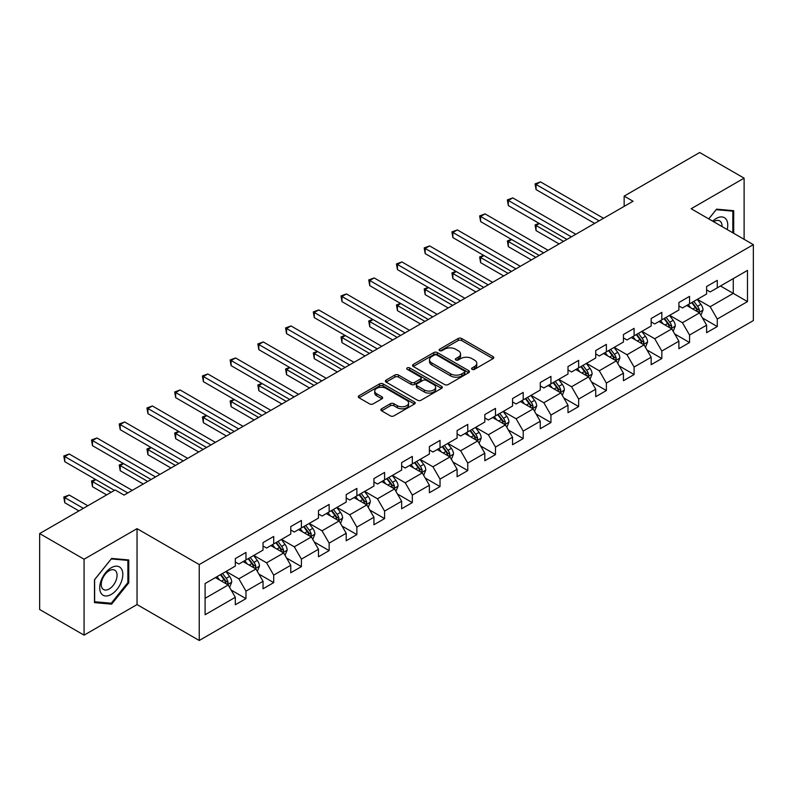 <?xml version="1.0" encoding="UTF-8"?>
<svg xmlns="http://www.w3.org/2000/svg" width="793" height="793" viewBox="0 0 793 793"><rect width="100%" height="100%" fill="white"/><g stroke="black" fill="none" stroke-linecap="round" stroke-linejoin="round"><path stroke-width="1.19" d="M472.083 369.34A1.725 1.001 0 0 0 474.521 369.34L493.058 358.634A2.468 1.427 0 0 0 493.781 357.633A2.468 1.427 0 0 0 493.058 356.622L461.655 338.492A2.468 1.427 0 0 0 458.166 338.492L439.629 349.198A1.725 1.001 0 0 0 439.124 349.901A1.725 1.001 0 0 0 439.629 350.605A1.725 1.001 0 0 0 442.078 350.605L444.476 349.227A7.89 4.56 0 0 1 455.638 349.227L458.255 350.734A7.89 4.56 0 0 1 460.564 353.956A7.89 4.56 0 0 1 458.255 357.177L455.856 358.565A1.725 1.001 0 0 0 455.351 359.269A1.725 1.001 0 0 0 455.856 359.972A1.725 1.001 0 0 0 458.295 359.972L460.693 358.585A7.89 4.56 0 0 1 471.865 358.585L474.482 360.101A7.89 4.56 0 0 1 476.791 363.323A7.89 4.56 0 0 1 474.482 366.544L472.083 367.932A1.725 1.001 0 0 0 471.577 368.636A1.725 1.001 0 0 0 472.083 369.34L472.083 367.932M381.592 408.791A2.468 1.427 0 0 0 380.868 409.803A2.468 1.427 0 0 0 381.592 410.804L390.394 415.889A2.468 1.427 0 0 0 393.883 415.889L414.471 404.014A2.468 1.427 0 0 0 415.195 403.003A2.468 1.427 0 0 0 414.471 401.992L383.069 383.871A2.468 1.427 0 0 0 379.579 383.871L359.001 395.747A2.468 1.427 0 0 0 358.277 396.758A2.468 1.427 0 0 0 359.001 397.769L369.637 403.905A2.468 1.427 0 0 0 373.126 403.905L381.939 398.82A2.468 1.427 0 0 0 382.662 397.818A2.468 1.427 0 0 0 381.939 396.807L376.665 393.764A6.602 3.806 0 0 1 374.732 391.068A6.602 3.806 0 0 1 378.806 387.549A6.602 3.806 0 0 1 385.993 388.372L406.66 400.306A6.602 3.806 0 0 1 408.593 403.003A6.602 3.806 0 0 1 404.519 406.522A6.602 3.806 0 0 1 397.333 405.699L393.883 403.706A2.468 1.427 0 0 0 390.394 403.706L381.592 408.791L381.592 410.804M137.04 528.653L84.078 559.224L39.65 533.58L39.65 609.5L84.078 635.153L137.04 604.573L199.241 640.486L199.241 564.566L137.04 528.653L137.04 604.573M744.112 239.317L744.112 178.157L691.149 208.737L753.35 244.65L199.241 564.566M744.112 178.157L699.684 152.514L624.15 196.119L624.15 206.378M39.65 533.58L115.183 489.975L124.065 495.1L633.042 201.244L624.15 196.119M444.645 384.575A2.468 1.427 0 0 0 448.134 384.575L468.722 372.69A2.468 1.427 0 0 0 469.446 371.679A2.468 1.427 0 0 0 468.722 370.678L437.32 352.548A2.468 1.427 0 0 0 433.83 352.548L413.252 364.433A2.468 1.427 0 0 0 412.529 365.434A2.468 1.427 0 0 0 413.252 366.445L444.645 384.575M407.919 369.716A1.725 1.001 0 0 1 409.674 369.954L409.674 367.902L441.592 386.33A2.468 1.427 0 0 1 442.316 387.341A2.468 1.427 0 0 1 441.592 388.352L421.014 400.237A2.468 1.427 0 0 1 417.524 400.237L386.122 382.107L394.934 377.062L394.934 375L386.122 380.095A2.468 1.427 0 0 0 385.398 381.096A2.468 1.427 0 0 0 386.122 382.107L386.122 380.095M394.934 377.062A2.468 1.427 0 0 1 398.423 377.062L398.423 375A2.468 1.427 0 0 0 394.934 375M398.423 375L411.161 382.355A2.468 1.427 0 0 0 414.64 382.355L420.488 378.985A2.468 1.427 0 0 0 421.212 377.974A2.468 1.427 0 0 0 420.488 376.972L407.235 369.31A1.725 1.001 0 0 1 406.73 368.606A1.725 1.001 0 0 1 407.79 367.684A1.725 1.001 0 0 1 409.674 367.902M199.241 640.486L753.35 320.57L753.35 244.65M231.14 590.061L245.979 598.626L245.979 591.132L263.038 581.289L263.038 588.773L273.704 582.617L273.704 575.133L290.763 565.28L290.763 572.774L301.419 566.618L301.419 559.124L318.479 549.271L318.479 556.765L329.145 550.61L329.145 543.116L346.204 533.273L346.204 540.757L356.87 534.601L356.87 527.117L373.929 517.264L373.929 524.758L384.595 518.592L384.595 511.108L401.654 501.255L401.654 508.749L412.32 502.593L412.32 495.1L429.38 485.247L429.38 492.74L440.036 486.585L440.036 479.091L457.105 469.248L457.105 476.732L467.761 470.576L467.761 463.092L484.82 453.239L484.82 460.733L495.486 454.577L495.486 447.083L512.546 437.23L512.546 444.724L523.211 438.569L523.211 431.075L540.271 421.232L540.271 428.716L550.937 422.56L550.937 415.076L567.996 405.223L567.996 412.707L578.652 406.551L578.652 399.067L595.721 389.214L595.721 396.708L606.377 390.553L606.377 383.059L623.437 373.206L623.437 380.699L634.103 374.544L634.103 367.05L651.162 357.207L651.162 364.691L661.828 358.535L661.828 351.051L678.887 341.198L678.887 348.692L689.553 342.536L689.553 335.042L706.613 325.189L706.613 332.683L717.278 326.528L717.278 319.034L747.482 301.598L747.482 270.403L733.267 278.611L733.267 293.38L747.482 301.598M245.979 598.626L235.313 604.781L235.313 597.298L205.1 614.734L205.1 583.539L235.313 566.103L235.313 558.609L245.979 552.453L245.979 559.947L263.038 550.094L263.038 542.61L273.704 536.445L273.704 543.939L290.763 534.085L290.763 526.602L301.419 520.446L301.419 527.93L318.479 518.087L318.479 510.593L329.145 504.437L329.145 511.931L346.204 502.078L346.204 494.584L356.87 488.429L356.87 495.922L373.929 486.069L373.929 478.585L384.595 472.43L384.595 479.914L401.654 470.071L401.654 462.577L412.32 456.421L412.32 463.905L429.38 454.062L429.38 446.568L440.036 440.412L440.036 447.906L457.105 438.053L457.105 430.559L467.761 424.404L467.761 431.898L484.82 422.045L484.82 414.561L495.486 408.405L495.486 415.889L512.546 406.046L512.546 398.552L523.211 392.396L523.211 399.89L540.271 390.037L540.271 382.543L550.937 376.388L550.937 383.881L567.996 374.028L567.996 366.544L578.652 360.379L578.652 367.873L595.721 358.02L595.721 350.536L606.377 344.38L606.377 351.864L623.437 342.021L623.437 334.527L634.103 328.371L634.103 335.865L651.162 326.012L651.162 318.518L661.828 312.363L661.828 319.857L678.887 310.004L678.887 302.52L689.553 296.364L689.553 303.848L706.613 294.005L706.613 286.511L717.278 280.355L717.278 287.839L747.482 270.403M243.134 561.583L255.931 568.977L238.871 578.821L226.074 571.436M235.313 561.999L238.871 564.051L245.979 559.947M238.871 578.821L245.979 591.132M255.931 568.977L263.038 581.289M270.859 545.584L283.656 552.969L266.587 562.822L253.8 555.427M263.038 545.99L266.587 548.042L273.704 543.939M266.587 562.822L273.704 575.133M283.656 552.969L290.763 565.28M298.574 529.575L311.371 536.96L294.312 546.813L281.515 539.428M290.763 529.982L294.312 532.034L301.419 527.93M294.312 546.813L301.419 559.124M311.371 536.96L318.479 549.271M326.3 513.567L339.097 520.961L322.037 530.804L309.24 523.42M318.479 513.983L322.037 516.035L329.145 511.931M322.037 530.804L329.145 543.116M339.097 520.961L346.204 533.273M354.025 497.568L366.822 504.953L349.763 514.796L336.966 507.411M346.204 497.974L349.763 500.026L356.87 495.922M349.763 514.796L356.87 527.117M366.822 504.953L373.929 517.264M381.75 481.559L394.547 488.944L377.488 498.797L364.691 491.402M373.929 481.966L377.488 484.017L384.595 479.914M377.488 498.797L384.595 511.108M394.547 488.944L401.654 501.255M409.475 465.55L422.272 472.935L405.203 482.788L392.416 475.404M401.654 465.957L405.203 468.009L412.32 463.905M405.203 482.788L412.32 495.1M422.272 472.935L429.38 485.247M437.201 449.542L449.988 456.937L432.928 466.78L420.131 459.395M429.38 449.958L432.928 452.01L440.036 447.906M432.928 466.78L440.036 479.091M449.988 456.937L457.105 469.248M464.916 433.543L477.713 440.928L460.654 450.781L447.857 443.386M457.105 433.949L460.654 436.001L467.761 431.898M460.654 450.781L467.761 463.092M477.713 440.928L484.82 453.239M492.641 417.534L505.438 424.919L488.379 434.772L475.582 427.387M484.82 417.941L488.379 419.993L495.486 415.889M488.379 434.772L495.486 447.083M505.438 424.919L512.546 437.23M520.367 401.526L533.164 408.91L516.104 418.763L503.307 411.379M512.546 401.942L516.104 403.994L523.211 399.89M516.104 418.763L523.211 431.075M533.164 408.91L540.271 421.232M548.092 385.517L560.889 392.912L543.829 402.755L531.032 395.37M540.271 385.933L543.829 387.985L550.937 383.881M543.829 402.755L550.937 415.076M560.889 392.912L567.996 405.223M575.817 369.518L588.604 376.903L571.545 386.756L558.748 379.361M567.996 369.925L571.545 371.976L578.652 367.873M571.545 386.756L578.652 399.067M588.604 376.903L595.721 389.214M603.532 353.509L616.33 360.894L599.27 370.747L586.473 363.363M595.721 353.916L599.27 355.968L606.377 351.864M599.27 370.747L606.377 383.059M616.33 360.894L623.437 373.206M631.258 337.501L644.055 344.896L626.995 354.739L614.198 347.354M623.437 337.917L626.995 339.969L634.103 335.865M626.995 354.739L634.103 367.05M644.055 344.896L651.162 357.207M658.983 321.502L671.78 328.887L654.721 338.74L641.924 331.345M651.162 321.908L654.721 323.96L661.828 319.857M654.721 338.74L661.828 351.051M671.78 328.887L678.887 341.198M686.708 305.493L699.505 312.878L682.446 322.731L669.649 315.346M678.887 305.9L682.446 307.952L689.553 303.848M682.446 322.731L689.553 335.042M699.505 312.878L706.613 325.189M720.47 285.995L733.267 293.38L710.161 306.722L697.374 299.338M706.613 289.901L710.161 291.953L717.278 287.839M710.161 306.722L717.278 319.034M84.078 559.224L84.078 635.153M205.1 598.318L228.206 584.976L215.409 577.591M228.206 584.976L235.313 597.298M702.439 317.963L717.278 326.528M674.714 333.962L689.553 342.536M646.989 349.971L661.828 358.535M619.264 365.979L634.103 374.544M591.538 381.978L606.377 390.553M563.813 397.987L578.652 406.551M536.098 413.996L550.937 422.56M508.372 430.004L523.211 438.569M480.647 446.003L495.486 454.577M452.922 462.012L467.761 470.576M425.197 478.02L440.036 486.585M397.481 494.019L412.32 502.593M369.756 510.028L384.595 518.592M342.031 526.037L356.87 534.601M314.306 542.045L329.145 550.61M286.58 558.044L301.419 566.618M258.865 574.053L273.704 582.617M733.713 233.311L733.713 210.69L716.565 209.164L708.744 218.898M94.476 602.621L111.625 604.157L128.773 582.815L128.773 559.957L111.625 558.421L94.476 579.752L94.476 602.621M127.881 582.31L128.773 582.815M109.811 603.106L111.625 604.157M472.767 369.588L474.482 368.596A7.89 4.56 0 0 0 476.791 365.375L476.791 363.323M460.564 353.956L460.564 356.007A7.89 4.56 0 0 1 458.255 359.229L456.55 360.22M493.018 358.654L461.655 340.554A2.468 1.427 0 0 0 458.166 340.554L440.323 350.853M468.683 372.71L437.32 354.6A2.468 1.427 0 0 0 433.83 354.6L413.282 366.465M464.361 372.383A1.725 1.001 0 0 0 464.867 371.679A1.725 1.001 0 0 0 464.361 370.975L436.794 355.066A1.725 1.001 0 0 0 434.356 355.066L431.828 356.523A7.89 4.56 0 0 0 429.519 359.744A7.89 4.56 0 0 0 431.828 362.966L450.662 373.85A7.89 4.56 0 0 0 461.833 373.85L464.361 372.383L464.361 374.435A1.725 1.001 0 0 0 464.867 373.731L464.867 371.679M429.519 359.744L429.519 361.796A7.89 4.56 0 0 0 431.828 365.018L431.828 362.966M464.361 374.435L461.833 375.902A7.89 4.56 0 0 1 450.662 375.902L431.828 365.018M398.423 377.062L411.161 384.407A2.468 1.427 0 0 0 414.64 384.407L420.488 381.036A2.468 1.427 0 0 0 421.212 380.025L421.212 377.974M409.674 369.954L441.562 388.372M424.374 389.987A6.602 3.806 0 0 0 431.561 390.81A6.602 3.806 0 0 0 435.635 387.291A6.602 3.806 0 0 0 433.702 384.595L426.416 380.392A2.468 1.427 0 0 0 422.927 380.392L417.088 383.762A2.468 1.427 0 0 0 416.365 384.774A2.468 1.427 0 0 0 417.088 385.785L424.374 389.987L424.374 392.039A6.602 3.806 0 0 0 431.561 392.862A6.602 3.806 0 0 0 435.635 389.343L435.635 387.291M416.365 384.774L416.365 386.825A2.468 1.427 0 0 0 417.088 387.836L417.088 385.785M424.374 392.039L417.088 387.836M408.593 403.003L408.593 405.054A6.602 3.806 0 0 1 404.519 408.573A6.602 3.806 0 0 1 397.333 407.751L393.883 405.758A2.468 1.427 0 0 0 390.394 405.758L381.621 410.824M374.732 391.068L374.732 393.12A6.602 3.806 0 0 0 376.665 395.816L376.665 393.764M381.939 396.807L381.939 398.82L376.665 395.816M414.442 404.024L383.069 385.923A2.468 1.427 0 0 0 379.579 385.923L359.031 397.789M700.903 315.307L703.024 309.984A6.661 3.846 -120 0 0 700.893 304.314L697.225 299.417M690.832 307.872L688.344 304.552M539.438 223.547L536.058 225.49L536.058 230.624L559.105 243.927M698.474 312.283L699.426 310.271A6.661 3.846 -120 0 0 697.523 306.267L693.855 301.37M692.18 302.331L696.254 307.763A3.39 1.963 60 0 1 696.869 308.794L699.426 310.271M691.714 302.599L695.382 307.496A6.661 3.846 60 0 1 697.295 311.5M536.058 230.624L535.077 224.925L563.555 241.369M535.077 224.925L539.042 223.319M599.092 220.841L536.058 184.452L540.499 181.884L603.532 218.283M594.651 223.408L536.058 189.586L536.058 184.452L535.077 183.887L540.499 181.884M536.058 189.586L535.077 183.887M731.721 210.512L732.821 211.156L732.821 232.795M708.773 218.918L716.208 209.669L732.821 211.156M727.201 229.554A16.336 9.427 120 0 0 724.376 217.678A16.336 9.427 120 0 0 712.679 221.168M721.997 226.55A11.181 6.453 120 0 0 719.697 220.92A11.181 6.453 120 0 0 713.67 221.743M111.268 594.423A16.336 9.427 120 0 0 122.816 574.41A16.336 9.427 120 0 0 111.268 567.738A16.336 9.427 120 0 0 99.72 587.752A16.336 9.427 120 0 0 111.268 594.423M109.166 589.001A11.181 6.453 120 0 0 116.472 579.148A11.181 6.453 120 0 0 114.757 570.177A11.181 6.453 120 0 0 109.166 570.732A11.181 6.453 120 0 0 101.861 580.595A11.181 6.453 120 0 0 103.576 589.556A11.181 6.453 120 0 0 109.166 589.001M94.654 579.594L111.268 558.926L127.881 560.413L127.881 582.568L111.268 603.235L94.654 601.748L94.615 579.574M126.781 559.779L127.881 560.413M673.188 331.315L675.299 325.992A6.661 3.846 -120 0 0 673.168 320.322L669.5 315.426M663.107 323.881L660.619 320.55M511.713 239.545L508.333 241.498L508.333 246.633L531.379 259.935M670.749 328.292L671.701 326.28A6.661 3.846 -120 0 0 669.798 322.265L666.13 317.369M664.455 318.34L668.529 323.772A3.39 1.963 60 0 1 669.143 324.803L671.701 326.28M663.999 318.608L667.666 323.504A6.661 3.846 60 0 1 669.57 327.509M508.333 246.633L507.361 240.933L535.83 257.368M507.361 240.933L511.326 239.327M645.462 347.324L647.574 342.001A6.661 3.846 -120 0 0 645.452 336.321L641.785 331.434M635.391 339.89L632.893 336.559M483.988 255.554L480.608 257.507L480.608 262.632L503.664 275.944M643.024 344.301L643.975 342.279A6.661 3.846 -120 0 0 642.072 338.274L638.405 333.377M636.739 334.339L640.803 339.771A3.39 1.963 60 0 1 641.418 340.802L643.975 342.279M636.273 334.606L639.941 339.503A6.661 3.846 60 0 1 641.844 343.508M480.608 262.632L479.636 256.942L508.105 273.377M479.636 256.942L483.601 255.326M571.366 236.849L508.333 200.46L512.774 197.893L575.817 234.282M566.926 239.417L508.333 205.585L508.333 200.46L507.361 199.895L512.774 197.893M508.333 205.585L507.361 199.895M543.651 252.858L480.608 216.459L485.058 213.902L548.092 250.291M539.2 255.425L480.608 221.594L480.608 216.459L479.636 215.894L485.058 213.902M480.608 221.594L479.636 215.894M617.737 363.333L619.848 358A6.661 3.846 -120 0 0 617.727 352.33L614.06 347.433M607.666 355.888L605.168 352.568M456.262 271.563L452.892 273.516L452.892 278.64L475.939 291.953M615.299 360.3L616.25 358.287A6.661 3.846 -120 0 0 614.347 354.283L610.679 349.386M609.014 350.347L613.078 355.779A3.39 1.963 60 0 1 613.693 356.81L616.25 358.287M608.548 350.615L612.216 355.512A6.661 3.846 60 0 1 614.119 359.516M452.892 278.64L451.911 272.951L480.38 289.386M451.911 272.951L455.876 271.335M590.012 379.332L592.123 374.009A6.661 3.846 -120 0 0 590.002 368.339L586.334 363.442M579.941 371.897L577.453 368.576M428.547 287.572L425.167 289.514L425.167 294.649L448.214 307.952M587.573 376.308L588.535 374.296A6.661 3.846 -120 0 0 586.622 370.291L582.954 365.395M581.289 366.356L585.353 371.788A3.39 1.963 60 0 1 585.977 372.819L588.535 374.296M580.823 366.624L584.491 371.52A6.661 3.846 60 0 1 586.404 375.525M425.167 294.649L424.186 288.949L452.654 305.384M424.186 288.949L428.151 287.344M562.287 395.34L564.408 390.017A6.661 3.846 -120 0 0 562.277 384.347L558.609 379.45M552.215 387.906L549.727 384.575M400.822 303.57L397.442 305.523L397.442 310.658L420.488 323.96M559.858 392.317L560.81 390.295A6.661 3.846 -120 0 0 558.906 386.29L555.229 381.393M553.564 382.365L557.638 387.797A3.39 1.963 60 0 1 558.252 388.828L560.81 390.295M553.098 382.632L556.765 387.529A6.661 3.846 60 0 1 558.678 391.534M397.442 310.658L396.46 304.958L424.929 321.393M396.46 304.958L400.425 303.352M515.926 268.867L452.892 232.468L457.333 229.901L520.367 266.299M511.485 271.424L452.892 237.603L452.892 232.468L451.911 231.903L457.333 229.901M452.892 237.603L451.911 231.903M488.201 284.865L425.167 248.477L429.608 245.909L492.641 282.308M483.76 287.433L425.167 253.601L425.167 248.477L424.186 247.912L429.608 245.909M425.167 253.601L424.186 247.912M460.475 300.874L397.442 264.485L401.882 261.918L464.916 298.307M456.034 303.441L397.442 269.61L397.442 264.485L396.46 263.92L401.882 261.918M397.442 269.61L396.46 263.92M534.561 411.349L536.683 406.026A6.661 3.846 -120 0 0 534.551 400.346L530.884 395.449M524.49 403.915L522.002 400.584M373.097 319.579L369.716 321.532L369.716 326.657L392.763 339.969M532.133 408.316L533.084 406.303A6.661 3.846 -120 0 0 531.181 402.299L527.514 397.402M525.838 398.364L529.912 403.796A3.39 1.963 60 0 1 530.527 404.826L533.084 406.303M525.382 398.631L529.05 403.528A6.661 3.846 60 0 1 530.953 407.533M369.716 326.657L368.745 320.967L397.214 337.402M368.745 320.967L372.7 319.351M432.75 316.883L369.716 280.484L374.157 277.927L437.201 314.315M428.309 319.45L369.716 285.619L369.716 280.484L368.745 279.919L374.157 277.927M369.716 285.619L368.745 279.919M506.846 427.358L508.957 422.025A6.661 3.846 -120 0 0 506.836 416.355L503.159 411.458M496.765 419.913L494.277 416.593M345.371 335.588L341.991 337.531L341.991 342.665L365.048 355.968M504.407 424.324L505.359 422.312A6.661 3.846 -120 0 0 503.456 418.308L499.788 413.411M498.123 414.372L502.187 419.804A3.39 1.963 60 0 1 502.802 420.835L505.359 422.312M497.657 414.64L501.325 419.537A6.661 3.846 60 0 1 503.228 423.541M341.991 342.665L341.02 336.966L369.488 353.41M341.02 336.966L344.985 335.36M405.035 332.882L341.991 296.493L346.442 293.925L409.475 330.324M400.584 335.449L341.991 301.627L341.991 296.493L341.02 295.928L346.442 293.925M341.991 301.627L341.02 295.928M479.121 443.356L481.232 438.033A6.661 3.846 -120 0 0 479.111 432.363L475.443 427.467M469.05 435.922L466.552 432.591M317.646 351.586L314.276 353.539L314.276 358.674L337.322 371.976M476.682 440.333L477.634 438.321A6.661 3.846 -120 0 0 475.731 434.316L472.063 429.419M470.398 430.381L474.462 435.813A3.39 1.963 60 0 1 475.076 436.844L477.634 438.321M469.932 430.649L473.599 435.545A6.661 3.846 60 0 1 475.503 439.55M314.276 358.674L313.294 352.974L341.763 369.409M313.294 352.974L317.259 351.368M377.309 348.89L314.276 312.501L318.717 309.934L381.75 346.323M372.869 351.458L314.276 317.626L314.276 312.501L313.294 311.936L318.717 309.934M314.276 317.626L313.294 311.936M451.395 459.365L453.507 454.042A6.661 3.846 -120 0 0 451.386 448.372L447.718 443.475M441.324 451.931L438.826 448.6M289.921 367.595L286.551 369.548L286.551 374.673L309.597 387.985M448.957 456.342L449.918 454.32A6.661 3.846 -120 0 0 448.005 450.315L444.338 445.418M442.672 446.38L446.737 451.812A3.39 1.963 60 0 1 447.361 452.843L449.918 454.32M442.207 446.647L445.874 451.544A6.661 3.846 60 0 1 447.777 455.559M286.551 374.673L285.569 368.983L314.038 385.418M285.569 368.983L289.534 367.367M349.584 364.899L286.551 328.5L290.991 325.943L354.025 362.332M345.143 367.466L286.551 333.635L286.551 328.5L285.569 327.945L290.991 325.943M286.551 333.635L285.569 327.945M423.67 475.374L425.782 470.041A6.661 3.846 -120 0 0 423.66 464.371L419.993 459.474M413.599 467.929L411.111 464.609M262.205 383.604L258.825 385.557L258.825 390.681L281.872 403.994M421.242 472.341L422.193 470.328A6.661 3.846 -120 0 0 420.28 466.324L416.612 461.427M414.947 462.388L419.021 467.82A3.39 1.963 60 0 1 419.636 468.851L422.193 470.328M414.481 462.656L418.149 467.553A6.661 3.846 60 0 1 420.062 471.557M258.825 390.681L257.844 384.992L286.313 401.427M257.844 384.992L261.809 383.376M321.859 380.908L258.825 344.509L263.266 341.942L326.3 378.34M317.418 383.465L258.825 349.644L258.825 344.509L257.844 343.944L263.266 341.942M258.825 349.644L257.844 343.944M395.945 491.373L398.066 486.05A6.661 3.846 -120 0 0 395.935 480.38L392.267 475.483M385.874 483.938L383.386 480.617M234.48 399.613L231.1 401.555L231.1 406.69L254.147 419.993M393.516 488.349L394.468 486.337A6.661 3.846 -120 0 0 392.565 482.332L388.897 477.436M387.222 478.397L391.296 483.829A3.39 1.963 60 0 1 391.911 484.86L394.468 486.337M386.756 478.665L390.434 483.561A6.661 3.846 60 0 1 392.337 487.566M231.1 406.69L230.129 400.99L258.597 417.435M230.129 400.99L234.084 399.385M294.134 396.906L231.1 360.518L235.541 357.95L298.574 394.349M289.693 399.474L231.1 365.642L231.1 360.518L230.129 359.953L235.541 357.95M231.1 365.642L230.129 359.953M368.23 507.381L370.341 502.058A6.661 3.846 -120 0 0 368.21 496.388L364.542 491.491M358.149 499.947L355.661 496.616M206.755 415.611L203.375 417.564L203.375 422.699L226.431 436.001M365.791 504.358L366.743 502.346A6.661 3.846 -120 0 0 364.839 498.331L361.172 493.434M359.497 494.406L363.571 499.838A3.39 1.963 60 0 1 364.185 500.869L366.743 502.346M359.041 494.673L362.708 499.57A6.661 3.846 60 0 1 364.611 503.575M203.375 422.699L202.403 416.999L230.872 433.434M202.403 416.999L206.368 415.393M266.408 412.915L203.375 376.526L207.825 373.959L270.859 410.348M261.968 415.482L203.375 381.651L203.375 376.526L202.403 375.961L207.825 373.959M203.375 381.651L202.403 375.961M340.504 523.39L342.616 518.067A6.661 3.846 -120 0 0 340.494 512.387L336.827 507.5M330.433 515.956L327.935 512.625M179.03 431.62L175.659 433.573L175.659 438.698L198.706 452.01M338.066 520.357L339.017 518.344A6.661 3.846 -120 0 0 337.114 514.34L333.447 509.443M331.781 510.405L335.845 515.837A3.39 1.963 60 0 1 336.46 516.867L339.017 518.344M331.315 510.672L334.983 515.569A6.661 3.846 60 0 1 336.886 519.574M175.659 438.698L174.678 433.008L203.147 449.443M174.678 433.008L178.643 431.392M238.693 428.924L175.659 392.525L180.1 389.968L243.134 426.356M234.242 431.491L175.659 397.66L175.659 392.525L174.678 391.96L180.1 389.968M175.659 397.66L174.678 391.96M312.779 539.399L314.89 534.066A6.661 3.846 -120 0 0 312.769 528.396L309.101 523.499M302.708 531.954L300.21 528.634M151.304 447.629L147.934 449.572L147.934 454.706L170.981 468.009M310.341 536.365L311.302 534.353A6.661 3.846 -120 0 0 309.389 530.348L305.721 525.452M304.056 526.413L308.12 531.845A3.39 1.963 60 0 1 308.745 532.876L311.302 534.353M303.59 526.681L307.258 531.578A6.661 3.846 60 0 1 309.161 535.582M147.934 454.706L146.953 449.016L175.422 465.451M146.953 449.016L150.918 447.401M210.968 444.932L147.934 408.534L152.375 405.966L215.409 442.365M206.527 447.49L147.934 413.668L147.934 408.534L146.953 407.969L152.375 405.966M147.934 413.668L146.953 407.969M285.054 555.397L287.165 550.074A6.661 3.846 -120 0 0 285.044 544.404L281.376 539.508M274.983 547.963L272.495 544.642M123.589 463.637L120.209 465.58L120.209 470.715L143.255 484.017M282.625 552.374L283.577 550.362A6.661 3.846 -120 0 0 281.664 546.357L277.996 541.46M276.331 542.422L280.405 547.854A3.39 1.963 60 0 1 281.019 548.885L283.577 550.362M275.865 542.69L279.532 547.586A6.661 3.846 60 0 1 281.446 551.591M120.209 470.715L119.228 465.015L147.696 481.45M119.228 465.015L123.193 463.409M183.242 460.931L120.209 424.542L124.65 421.975L187.683 458.364M178.802 463.499L120.209 429.667L120.209 424.542L119.228 423.977L124.65 421.975M120.209 429.667L119.228 423.977M257.329 571.406L259.45 566.083A6.661 3.846 -120 0 0 257.319 560.413L253.651 555.516M247.257 563.972L244.769 560.641M95.864 479.636L92.484 481.589L92.484 486.714L106.649 494.891M254.9 568.383L255.852 566.361A6.661 3.846 -120 0 0 253.948 562.356L250.281 557.459M248.606 558.431L252.68 563.863A3.39 1.963 60 0 1 253.294 564.884L255.852 566.361M248.14 558.698L251.807 563.595A6.661 3.846 60 0 1 253.72 567.6M92.484 486.714L91.502 481.024L111.089 492.334M91.502 481.024L95.467 479.408M155.517 476.94L92.484 440.551L96.924 437.984L159.958 474.373M151.076 479.507L92.484 445.676L92.484 440.551L91.502 439.986L96.924 437.984M92.484 445.676L91.502 439.986M229.613 587.415L231.725 582.092A6.661 3.846 -120 0 0 229.593 576.412L225.926 571.515M219.532 579.97L217.044 576.65M87.805 505.775L69.199 495.03L64.758 497.598L64.758 502.722L78.923 510.9M227.175 584.382L228.126 582.369A6.661 3.846 -120 0 0 226.223 578.365L222.555 573.468M220.88 574.429L224.954 579.861A3.39 1.963 60 0 1 225.569 580.892L228.126 582.369M220.424 574.697L224.092 579.594A6.661 3.846 60 0 1 225.995 583.598M64.758 502.722L63.787 497.033L83.364 508.333M63.787 497.033L69.199 495.03M127.792 492.949L64.758 456.55L69.199 453.993L132.243 490.381M114.47 490.381L64.758 461.685L64.758 456.55L63.787 455.985L69.199 453.993M64.758 461.685L63.787 455.985M474.482 368.596L474.482 366.544M455.856 359.972L455.856 358.565M458.255 359.229L458.255 357.177M439.629 350.605L439.629 349.198M458.166 340.554L458.166 338.492M461.655 340.554L461.655 338.492M493.058 358.634L493.058 356.622M413.252 366.445L413.252 364.433M433.83 354.6L433.83 352.548M437.32 354.6L437.32 352.548M468.722 372.69L468.722 370.678M450.662 375.902L450.662 373.85M461.833 375.902L461.833 373.85M411.161 384.407L411.161 382.355M414.64 384.407L414.64 382.355M420.488 381.036L420.488 378.985M441.592 388.352L441.592 386.33M390.394 405.758L390.394 403.706M393.883 405.758L393.883 403.706M397.333 407.751L397.333 405.699M359.001 397.769L359.001 395.747M379.579 385.923L379.579 383.871M383.069 385.923L383.069 383.871M414.471 404.014L414.471 401.992M698.841 312.501L702.975 310.113M697.523 306.267L700.893 304.314M692.785 309.002L695.382 307.496M671.126 328.51L675.249 326.121M669.798 322.265L673.168 320.322M665.059 325.001L667.666 323.504M643.401 344.509L647.534 342.13M642.072 338.274L645.452 336.321M637.334 341.01L639.941 339.503M615.675 360.518L619.809 358.129M614.347 354.283L617.727 352.33M609.609 357.019L612.216 355.512M587.95 376.526L592.084 374.137M586.622 370.291L590.002 368.339M581.884 373.027L584.491 371.52M560.225 392.525L564.358 390.146M558.906 386.29L562.277 384.347M554.168 389.026L556.765 387.529M532.509 408.534L536.633 406.155M531.181 402.299L534.551 400.346M526.443 405.035L529.05 403.528M504.784 424.542L508.918 422.154M503.456 418.308L506.836 416.355M498.718 421.043L501.325 419.537M477.059 440.551L481.192 438.162M475.731 434.316L479.111 432.363M470.992 437.042L473.599 435.545M449.334 456.55L453.467 454.171M448.005 450.315L451.386 448.372M443.267 453.051L445.874 451.544M421.608 472.559L425.742 470.17M420.28 466.324L423.66 464.371M415.552 469.059L418.149 467.553M393.883 488.567L398.017 486.178M392.565 482.332L395.935 480.38M387.827 485.068L390.434 483.561M366.168 504.576L370.291 502.187M364.839 498.331L368.21 496.388M360.101 501.067L362.708 499.57M338.442 520.575L342.576 518.196M337.114 514.34L340.494 512.387M332.376 517.076L334.983 515.569M310.717 536.583L314.851 534.195M309.389 530.348L312.769 528.396M304.651 533.084L307.258 531.578M282.992 552.592L287.125 550.203M281.664 546.357L285.044 544.404M276.926 549.093L279.532 547.586M255.267 568.591L259.4 566.212M253.948 562.356L257.319 560.413M249.21 565.092L251.807 563.595M227.551 584.6L231.675 582.211M226.223 578.365L229.593 576.412M221.485 581.1L224.092 579.594"/></g></svg>
